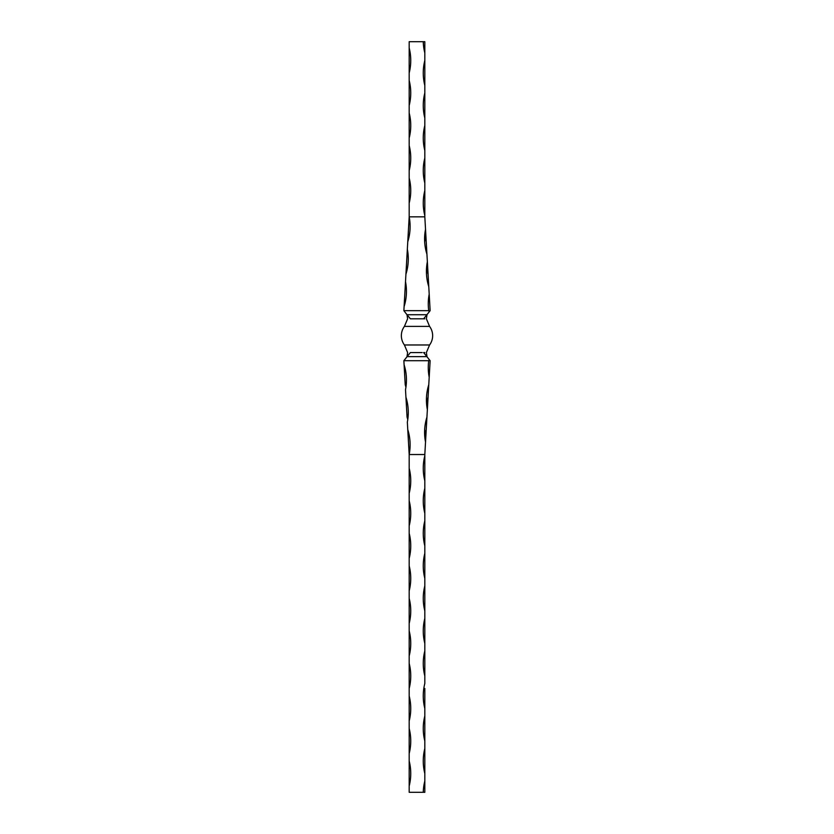 <?xml version="1.0" encoding="UTF-8"?>
<svg xmlns="http://www.w3.org/2000/svg" width="834" height="834" viewBox="0 0 834 834"><rect width="100%" height="100%" fill="white"/><g stroke="black" fill="none" stroke-linecap="round" stroke-linejoin="round"><path stroke-width="1.25" d="M424.819 60.465L424.819 85.485A50.822 50.822 0 0 1 424.819 60.465L424.819 41.7L409.181 41.7L409.181 216.84A50.822 50.738 180 0 1 407.763 241.777L409.181 216.84L424.819 216.84L426.935 254.245A50.822 50.738 180 0 1 425.528 229.308M405.22 286.677A50.822 50.738 180 0 0 405.929 284.206L405.22 286.677L407.763 241.777M407.065 254.245A50.822 50.738 180 0 0 407.774 251.785L407.065 254.245L407.346 249.262A50.822 50.738 180 0 1 405.929 274.198M424.704 235.615A50.822 50.738 180 0 0 426.237 241.777L424.704 235.615M426.539 268.037A50.822 50.738 180 0 0 428.071 274.198L426.539 268.037M428.728 310.665A50.822 50.738 180 0 1 429.197 294.152L430.136 310.665L429.27 311.791L428.728 310.665L403.864 310.665L405.512 281.683A50.822 50.738 180 0 1 404.094 306.62M411.892 318.796L410.37 318.796C406.731 318.796 406.731 318.796 410.37 318.796L423.63 318.796L429.27 311.791M410.37 318.796L406.992 314.731L407.618 318.796L404.417 326.396L429.583 326.396L426.382 318.796L427.008 314.731L406.992 314.731L403.864 310.665M424.798 318.796L423.63 318.796C427.269 318.796 427.269 318.796 423.63 318.796L422.171 318.796M416.51 318.796L415.165 318.796M404.417 326.396A15.637 15.637 0 0 0 404.417 344.974L429.583 344.974A15.637 15.637 0 0 0 429.583 326.396M429.197 294.152L428.78 286.677A50.822 50.738 180 0 1 427.362 261.73L426.935 254.245M427.362 261.73L428.78 286.677M411.892 352.573L410.37 352.573C406.731 352.573 406.731 352.573 410.37 352.573L422.171 352.573M416.51 352.573L415.165 352.573M424.798 352.573L423.63 352.573C427.269 352.573 427.269 352.573 423.63 352.573L430.136 360.705L424.819 454.53L409.181 454.53L407.763 429.593A50.822 50.738 0 0 1 409.181 454.53L409.181 493.311A50.822 50.822 0 0 0 409.181 468.291M410.37 352.573L403.864 360.705L404.094 364.75A50.822 50.738 0 0 1 405.512 389.687L405.929 397.172A50.822 50.738 0 0 1 407.346 422.108L407.763 429.593M429.197 377.218A50.822 50.738 0 0 1 428.728 360.705L403.864 360.705M428.728 360.705L429.27 359.579M429.583 344.974L426.382 352.573L427.008 356.639L406.992 356.639L407.618 352.573L404.417 344.974M425.528 442.062A50.822 50.738 0 0 1 426.935 417.125M427.362 409.64A50.822 50.738 0 0 1 428.78 384.693M405.22 384.693L405.929 387.164A50.822 50.738 -0 0 0 405.22 384.693L404.094 364.75M407.065 417.125L407.774 419.585A50.822 50.738 -0 0 0 407.065 417.125L405.929 397.172M428.071 397.172A50.822 50.738 -0 0 0 426.539 403.333L428.071 397.172M426.237 429.593A50.822 50.738 -0 0 0 424.704 435.755L426.237 429.593M409.181 190.569L409.181 203.079A50.822 50.822 0 0 0 409.181 178.059L409.181 183.063M409.181 60.465L409.181 72.975A50.822 50.822 0 0 0 409.181 47.955L409.181 52.959M409.181 92.991L409.181 105.501A50.822 50.822 0 0 0 409.181 80.481L409.181 85.485M409.181 125.517L409.181 138.027A50.822 50.822 0 0 0 409.181 113.007L409.181 118.011M409.181 158.043L409.181 170.553A50.822 50.822 0 0 0 409.181 145.533L409.181 150.537M424.819 215.589A50.822 50.822 0 0 1 424.819 190.569L424.819 216.84M424.819 183.063A50.822 50.822 0 0 1 424.819 158.043L424.819 190.569M424.819 150.537A50.822 50.822 0 0 1 424.819 125.517L424.819 158.043M424.819 118.011A50.822 50.822 0 0 1 424.819 92.991L424.819 125.517M424.819 85.485L424.819 92.991M424.819 52.959A50.822 50.822 0 0 1 423.265 41.7M424.819 455.781L424.819 480.801A50.822 50.822 0 0 1 424.819 455.781L424.819 454.53M424.819 488.307L424.819 513.327A50.822 50.822 0 0 1 424.819 488.307L424.819 480.801M424.819 520.833L424.819 545.853A50.822 50.822 0 0 1 424.819 520.833L424.819 513.327M424.819 553.359L424.819 578.379A50.822 50.822 0 0 1 424.819 553.359L424.819 545.853M424.819 585.885L424.819 610.905A50.822 50.822 0 0 1 424.819 585.885L424.819 578.379M424.819 618.411L424.819 643.431A50.822 50.822 0 0 1 424.819 618.411L424.819 610.905M424.819 650.937L424.819 675.957A50.822 50.822 0 0 1 424.819 650.937L424.819 643.431M424.819 688.467L424.819 708.483A50.822 50.822 0 0 1 424.819 683.463L424.819 675.957M424.819 715.989L424.819 741.009A50.822 50.822 0 0 1 424.819 715.989L424.819 708.483M424.819 748.515L424.819 773.535A50.822 50.822 0 0 1 424.819 748.515L424.819 741.009M409.181 786.045A50.822 50.822 0 0 0 409.181 761.025L409.181 792.3L423.265 792.3A50.822 50.822 0 0 1 424.819 781.041L424.819 773.535M424.819 781.041L424.819 792.3L423.265 792.3M409.181 761.025L409.181 753.519A50.822 50.822 0 0 0 409.181 728.499L409.181 753.519M409.181 728.499L409.181 720.993A50.822 50.822 0 0 0 409.181 695.973L409.181 720.993M409.181 695.973L409.181 688.467A50.822 50.822 0 0 0 409.181 663.447L409.181 688.467M409.181 663.447L409.181 655.941A50.822 50.822 0 0 0 409.181 630.921L409.181 655.941M409.181 630.921L409.181 623.415A50.822 50.822 0 0 0 409.181 598.395L409.181 623.415M409.181 598.395L409.181 590.889A50.822 50.822 0 0 0 409.181 565.869L409.181 590.889M409.181 565.869L409.181 558.363A50.822 50.822 0 0 0 409.181 533.343L409.181 558.363M409.181 533.343L409.181 525.837A50.822 50.822 0 0 0 409.181 500.817L409.181 525.837M409.181 500.817L409.181 493.311"/></g></svg>
